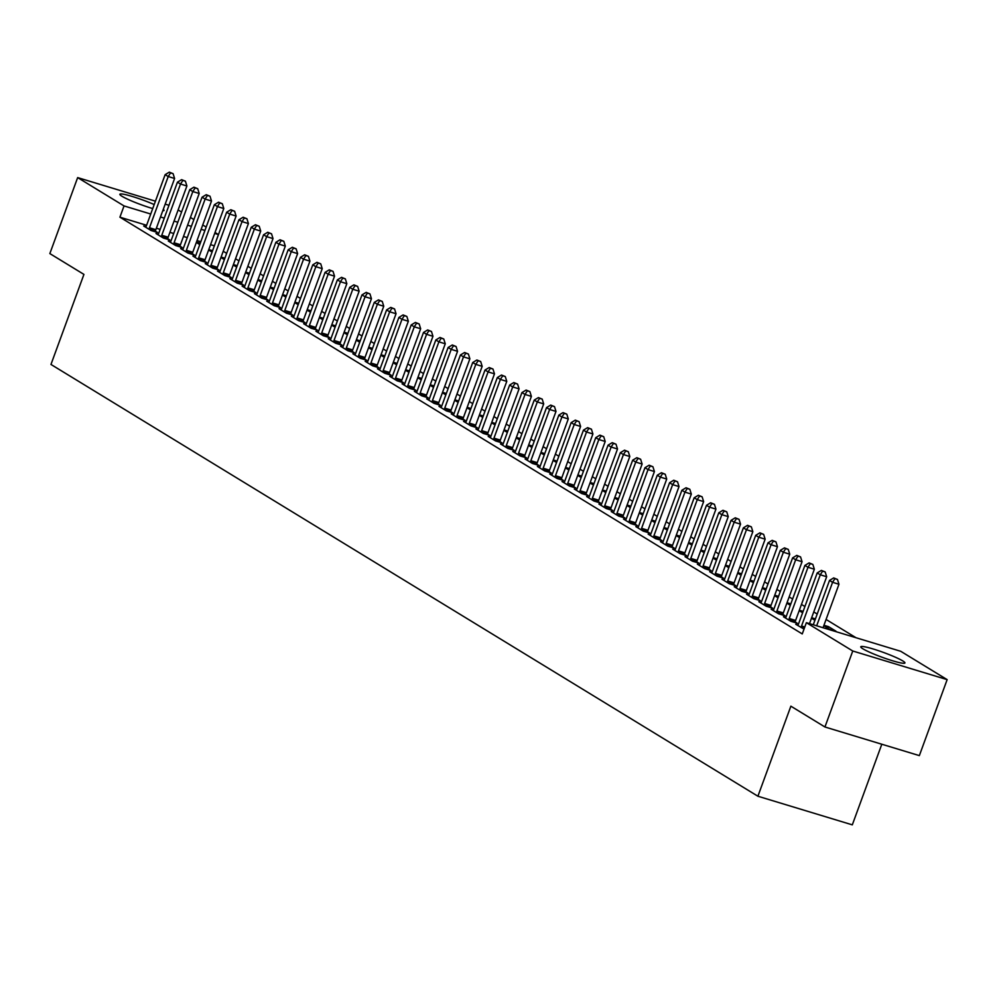 <?xml version="1.0" encoding="UTF-8"?>
<svg xmlns="http://www.w3.org/2000/svg" width="997" height="997" viewBox="0 0 997 997"><rect width="100%" height="100%" fill="white"/><g stroke="black" fill="none" stroke-linecap="round" stroke-linejoin="round"><path stroke-width="1.5" d="M862.953 648.835A23.504 2.493 -159.9 0 1 860.772 646.791A23.504 2.493 -159.9 0 1 878.345 650.642A23.504 2.493 -159.9 0 1 902.746 660.911A23.504 2.493 -159.9 0 1 904.927 662.955A23.504 2.493 -159.9 0 1 887.355 659.104A23.504 2.493 -159.9 0 1 862.953 648.835M152.728 208.572A23.504 2.493 -159.9 0 1 122.058 196.322A23.504 2.493 -159.9 0 1 119.877 194.278A23.504 2.493 -159.9 0 1 131.903 196.359A23.504 2.493 -159.9 0 1 154.199 204.559M163.284 209.37A23.504 2.493 -159.9 0 1 164.031 210.429A23.504 2.493 -159.9 0 1 162.773 210.766M855.987 637.719L826.077 619.461M817.216 614.04L813.776 611.946M804.903 606.525L801.476 604.431M792.603 599.01L789.163 596.916M780.302 591.495L776.862 589.401M768.002 583.98L764.562 581.887M755.689 576.465L752.261 574.372M743.388 568.951L739.961 566.857M731.088 561.436L727.648 559.342M718.787 553.921L715.348 551.827M706.487 546.406L703.047 544.312M694.174 538.891L690.747 536.797M681.873 531.389L678.434 529.282M669.573 523.874L666.133 521.767M657.272 516.359L653.833 514.253M644.972 508.844L641.532 506.738M632.659 501.329L629.232 499.223M620.358 493.814L616.919 491.708M608.058 486.299L604.618 484.193M595.757 478.784L592.318 476.678M583.444 471.269L580.017 469.163M571.144 463.755L567.717 461.648M558.843 456.24L555.404 454.134M546.543 448.725L543.103 446.631M534.242 441.21L530.803 439.116M521.93 433.695L518.502 431.601M509.629 426.18L506.202 424.086M497.329 418.665L493.889 416.572M485.028 411.15L481.588 409.057M472.728 403.635L469.288 401.542M460.415 396.121L456.987 394.027M448.114 388.606L444.674 386.512M435.814 381.091L432.374 378.997M423.513 373.576L420.073 371.482M411.213 366.061L407.773 363.967M398.9 358.546L395.473 356.452M386.599 351.031L383.16 348.938M374.299 343.516L370.859 341.423M361.998 336.001L358.559 333.908M349.685 328.499L346.258 326.393M337.385 320.984L333.958 318.878M325.084 313.469L321.645 311.363M312.784 305.954L309.344 303.848M300.483 298.439L297.044 296.333M288.17 290.925L284.743 288.818M275.87 283.41L272.443 281.304M263.569 275.895L260.13 273.789M251.269 268.38L247.829 266.274M238.968 260.865L235.529 258.759M226.655 253.35L223.228 251.256M214.355 245.835L218.43 234.557L214.691 233.423M900.765 651.303L947.15 679.63L852.759 651.004L806.374 622.676L900.765 651.303M852.759 651.004L824.943 726.987L919.346 755.614L947.15 679.63M881.809 744.236L852.31 824.855L757.907 796.229L50.972 364.453L83.935 274.399L49.85 253.587L77.654 177.603L155.432 201.182M178.127 209.931L181.566 212.037M190.439 217.446L193.867 219.552M202.74 224.961L206.167 227.067M215.04 232.475L218.43 234.557M798.074 624.982L795.768 624.284L804.031 629.07M827.984 628.272L828.569 626.664L823.946 625.269M828.569 626.664L835.947 631.176L829.579 629.244L823.784 625.705M773.473 609.952L771.167 609.254L778.545 613.766L784.926 615.697L782.932 614.488M803.133 611.385L799.345 610.239M799.183 610.675L802.622 612.781M748.859 594.935L746.566 594.237L753.944 598.736L760.325 600.68L758.331 599.459M778.52 596.356L774.744 595.209M774.582 595.658L778.009 597.751M724.258 579.905L721.953 579.207L729.33 583.706L735.711 585.65L733.717 584.429M753.919 581.326L750.13 580.179M749.968 580.628L753.408 582.722M699.645 564.875L697.352 564.177L704.729 568.676L711.11 570.62L709.116 569.399M729.306 566.296L725.529 565.149M725.367 565.598L728.795 567.692M675.044 549.846L672.738 549.148L680.128 553.659L686.497 555.591L684.515 554.369M704.705 551.266L700.916 550.12M700.754 550.568L704.194 552.662M650.443 534.816L648.137 534.118L655.515 538.629L661.896 540.561L659.902 539.34M680.104 536.236L676.315 535.09M676.153 535.539L679.593 537.632M625.829 519.786L623.524 519.088L630.914 523.599L637.295 525.531L635.301 524.31M655.49 521.207L651.702 520.06M651.539 520.509L654.979 522.602M601.228 504.756L598.923 504.058L606.301 508.57L612.681 510.501L610.687 509.28M630.889 506.189L627.101 505.03M626.939 505.479L630.378 507.573M576.615 489.726L574.322 489.029L581.7 493.54L588.08 495.472L586.086 494.25M606.276 491.16L602.5 490.013M602.338 490.449L605.765 492.543M552.014 474.697L549.708 473.999L557.086 478.51L563.467 480.442L561.473 479.233M581.675 476.13L577.886 474.983M577.724 475.419L581.164 477.513M527.401 459.667L525.107 458.969L532.485 463.48L538.866 465.412L536.872 464.203M557.061 461.1L553.285 459.953M553.123 460.39L556.55 462.496M502.8 444.637L500.494 443.939L507.884 448.451L514.253 450.382L512.271 449.173M532.46 446.07L528.672 444.924M528.51 445.36L531.949 447.466M478.199 429.607L475.893 428.909L483.271 433.421L489.652 435.353L487.658 434.144M507.859 431.04L504.071 429.894M503.909 430.33L507.348 432.436M453.585 414.578L451.28 413.88L458.67 418.391L465.051 420.323L463.057 419.114M483.246 416.011L479.457 414.864M479.308 415.3L482.735 417.407M428.984 399.56L426.679 398.862L434.056 403.361L440.437 405.293L438.443 404.084M458.645 400.981L454.856 399.834M454.694 400.271L458.134 402.377M404.371 384.53L402.078 383.833L409.455 388.332L415.836 390.276L413.842 389.054M434.031 385.951L430.255 384.805M430.093 385.253L433.521 387.347M379.77 369.501L377.464 368.803L384.842 373.302L391.223 375.246L389.229 374.025M409.431 370.921L405.642 369.775M405.48 370.223L408.92 372.317M355.156 354.471L352.863 353.773L360.241 358.284L366.622 360.216L364.628 358.995M384.817 355.892L381.041 354.745M380.879 355.194L384.319 357.287M330.555 339.441L328.25 338.743L335.64 343.255L342.008 345.186L340.027 343.965M360.216 340.862L356.428 339.715M356.265 340.164L359.705 342.258M305.954 324.411L303.649 323.713L311.027 328.225L317.407 330.157L315.413 328.935M335.615 325.832L331.827 324.686M331.665 325.134L335.104 327.228M281.341 309.382L279.035 308.684L286.426 313.195L292.806 315.127L290.812 313.905M311.002 310.815L307.226 309.656M307.064 310.104L310.491 312.198M256.74 294.352L254.434 293.654L261.812 298.165L268.193 300.097L266.199 298.876M286.401 295.785L282.612 294.638M282.45 295.075L285.89 297.168M232.127 279.322L229.833 278.624L237.211 283.136L243.592 285.067L241.598 283.846M261.787 280.755L258.011 279.609M257.849 280.045L261.276 282.139M207.526 264.292L205.22 263.594L212.61 268.106L218.979 270.037L216.997 268.829M237.186 265.725L233.398 264.579M233.236 265.015L236.675 267.121M182.925 249.262L180.619 248.565L187.997 253.076L194.378 255.008L192.384 253.799M212.573 250.696L208.797 249.549M208.635 249.985L212.074 252.091M158.311 234.233L156.006 233.535L163.396 238.046L169.764 239.978L167.783 238.769M214.318 245.81L210.579 244.676M200.808 241.71L197.032 240.564M187.262 237.61L183.473 236.463M173.715 233.497L169.926 232.351M160.168 229.385L156.379 228.238M146.609 225.285L119.914 217.184L802.249 633.93L806.374 622.676M146.011 226.718L143.705 226.02L151.083 230.531L157.464 232.463L155.47 231.254M200.272 243.181L196.496 242.034M196.334 242.47L199.761 244.577M170.612 241.748L168.319 241.05L175.696 245.561L182.077 247.493L180.083 246.284M224.886 258.211L221.097 257.064M220.935 257.5L224.375 259.606M195.225 256.777L192.92 256.079L200.297 260.591L206.678 262.523L204.684 261.314M249.487 273.24L245.698 272.094M245.536 272.53L248.976 274.636M219.826 271.807L217.52 271.109L224.911 275.621L231.292 277.552L229.298 276.343M274.1 288.27L270.312 287.124M270.15 287.56L273.589 289.653M244.439 286.837L242.134 286.139L249.512 290.65L255.893 292.582L253.899 291.361M298.701 303.3L294.913 302.141M294.751 302.59L298.19 304.683M269.04 301.867L266.735 301.169L274.125 305.68L280.493 307.612L278.512 306.391M323.302 318.317L319.526 317.171M319.364 317.619L322.791 319.713M293.641 316.896L291.348 316.199L298.726 320.71L305.107 322.642L303.113 321.42M347.916 333.347L344.127 332.2M343.965 332.649L347.405 334.743M318.255 331.926L315.949 331.228L323.327 335.74L329.708 337.671L327.714 336.45M372.517 348.377L368.74 347.23M368.578 347.679L372.006 349.773M342.856 346.956L340.563 346.258L347.941 350.77L354.321 352.701L352.327 351.48M397.13 363.407L393.341 362.26M393.179 362.709L396.619 364.802M367.469 361.986L365.164 361.288L372.542 365.787L378.922 367.731L376.928 366.51M421.731 378.436L417.942 377.29M417.78 377.738L421.22 379.832M392.07 377.016L389.765 376.318L397.155 380.817L403.523 382.761L401.542 381.539M446.332 393.466L442.556 392.32M442.394 392.768L445.833 394.862M416.684 392.045L414.378 391.347L421.756 395.846L428.137 397.791L426.143 396.569M470.945 408.496L467.157 407.349M466.995 407.785L470.434 409.892M441.285 407.075L438.979 406.365L446.369 410.876L452.738 412.808L450.756 411.599M495.546 423.526L491.77 422.379M491.608 422.815L495.035 424.921M465.886 422.092L463.593 421.395L470.97 425.906L477.351 427.838L475.357 426.629M520.16 438.555L516.371 437.409M516.209 437.845L519.649 439.951M490.499 437.122L488.194 436.424L495.571 440.936L501.952 442.867L499.958 441.659M544.761 453.585L540.985 452.439M540.823 452.875L544.25 454.981M515.1 452.152L512.794 451.454L520.185 455.965L526.566 457.897L524.572 456.688M569.374 468.615L565.586 467.468M565.424 467.905L568.863 470.011M539.713 467.182L537.408 466.484L544.786 470.995L551.167 472.927L549.173 471.718M593.975 483.645L590.187 482.498M590.025 482.934L593.464 485.028M564.314 482.212L562.009 481.514L569.399 486.025L575.768 487.957L573.786 486.735M618.576 498.674L614.8 497.528M614.638 497.964L618.078 500.058M588.928 497.241L586.622 496.543L594 501.055L600.381 502.987L598.387 501.765M643.19 513.692L639.401 512.545M639.239 512.994L642.679 515.088M613.529 512.271L611.223 511.573L618.614 516.085L624.982 518.016L622.988 516.795M667.791 528.722L664.014 527.575M663.852 528.024L667.28 530.117M638.13 527.301L635.837 526.603L643.215 531.114L649.595 533.046L647.601 531.825M692.404 543.751L688.615 542.605M688.453 543.053L691.893 545.147M662.743 542.331L660.438 541.633L667.816 546.144L674.196 548.076L672.202 546.855M717.005 558.781L713.229 557.635M713.067 558.083L716.494 560.177M687.344 557.36L685.039 556.662L692.429 561.174L698.81 563.106L696.816 561.884M741.618 573.811L737.83 572.664M737.668 573.113L741.107 575.207M711.958 572.39L709.652 571.692L717.03 576.191L723.411 578.135L721.417 576.914M766.219 588.841L762.431 587.694M762.269 588.143L765.708 590.236M736.559 587.42L734.253 586.722L741.643 591.221L748.012 593.165L746.03 591.944M790.82 603.87L787.044 602.724M786.882 603.16L790.309 605.266M761.16 602.45L758.867 601.752L766.244 606.251L772.625 608.182L770.631 606.974M815.434 618.9L811.645 617.754M811.483 618.19L814.923 620.296M785.773 617.467L783.468 616.769L790.845 621.281L797.226 623.212L795.232 622.003M165.203 204.148L168.979 205.295M119.914 217.184L124.039 205.93L77.654 177.603M824.943 726.987L790.87 706.175L757.907 796.229M204.933 230.457L201.145 229.31M191.387 226.344L187.598 225.197M177.827 222.244L174.051 221.097M164.281 218.131L160.505 216.985M150.734 214.019L124.039 205.93M149.475 227.752L155.844 229.684L174.587 178.475L168.219 176.531L149.475 227.752A3.016 1.408 -73.1 0 0 149.176 228.861L149.101 229.322M170.549 172.892L173.092 173.665L169.316 172.145L170.549 172.892L168.219 176.531L165.141 174.662L146.397 225.87A3.016 1.408 -73.1 0 1 145.923 226.867L145.699 227.241M155.844 229.684A3.016 1.408 -73.1 0 0 155.557 230.793L155.37 231.827M174.587 178.475L173.092 173.665M169.316 172.145L165.141 174.662M161.776 235.267L168.157 237.199L186.9 185.978L180.519 184.046L161.776 235.267A3.016 1.408 -73.1 0 0 161.477 236.376L161.402 236.837M182.85 180.407L185.405 181.18L181.616 179.659L182.85 180.407L180.519 184.046L177.441 182.177L158.697 233.385A3.016 1.408 -73.1 0 1 158.224 234.382L158 234.756M168.157 237.199A3.016 1.408 -73.1 0 0 167.857 238.308L167.683 239.342M186.9 185.978L185.405 181.18M181.616 179.659L177.441 182.177M174.076 242.782L180.457 244.714L199.201 193.493L192.82 191.561L174.076 242.782A3.016 1.408 -73.1 0 0 173.777 243.891L173.702 244.34M195.15 187.922L197.705 188.695L193.917 187.174L195.15 187.922L192.82 191.561L189.742 189.692L170.998 240.9A3.016 1.408 -73.1 0 1 170.524 241.897L170.3 242.271M180.457 244.714A3.016 1.408 -73.1 0 0 180.158 245.823L179.983 246.857M199.201 193.493L197.705 188.695M193.917 187.174L189.742 189.692M186.377 250.297L192.757 252.229L211.501 201.008L205.12 199.076L186.377 250.297A3.016 1.408 -73.1 0 0 186.09 251.406L186.003 251.855M207.451 195.437L210.006 196.21L206.229 194.689L207.451 195.437L205.12 199.076L202.055 197.194L183.311 248.415A3.016 1.408 -73.1 0 1 182.837 249.412L182.613 249.786M192.757 252.229A3.016 1.408 -73.1 0 0 192.458 253.338L192.284 254.372M211.501 201.008L210.006 196.21M206.229 194.689L202.055 197.194M198.69 257.812L205.058 259.743L223.802 208.523L217.433 206.591L198.69 257.812A3.016 1.408 -73.1 0 0 198.391 258.921L198.316 259.37M219.751 202.952L222.306 203.724L218.53 202.204L219.751 202.952L217.433 206.591L214.355 204.709L195.611 255.93A3.016 1.408 -73.1 0 1 195.138 256.927L194.914 257.301M205.058 259.743A3.016 1.408 -73.1 0 0 204.771 260.853L204.584 261.887M223.802 208.523L222.306 203.724M218.53 202.204L214.355 204.709M210.99 265.327L217.371 267.258L236.115 216.037L229.734 214.106L210.99 265.327A3.016 1.408 -73.1 0 0 210.691 266.436L210.616 266.884M232.064 210.467L234.607 211.239L230.83 209.719L232.064 210.467L229.734 214.106L226.655 212.224L207.912 263.445A3.016 1.408 -73.1 0 1 207.438 264.442L207.214 264.816M217.371 267.258A3.016 1.408 -73.1 0 0 217.072 268.367L216.885 269.402M236.115 216.037L234.607 211.239M230.83 209.719L226.655 212.224M223.291 272.842L229.671 274.773L248.415 223.552L242.034 221.621L223.291 272.842A3.016 1.408 -73.1 0 0 222.992 273.951L222.917 274.399M244.365 217.982L246.92 218.754L243.131 217.234L244.365 217.982L242.034 221.621L238.956 219.739L220.212 270.96A3.016 1.408 -73.1 0 1 219.739 271.957L219.514 272.331M229.671 274.773A3.016 1.408 -73.1 0 0 229.372 275.882L229.198 276.917M248.415 223.552L246.92 218.754M243.131 217.234L238.956 219.739M235.591 280.356L241.972 282.288L260.716 231.067L254.335 229.136L235.591 280.356A3.016 1.408 -73.1 0 0 235.292 281.466L235.217 281.914M256.665 225.496L259.22 226.269L255.431 224.749L256.665 225.496L254.335 229.136L251.256 227.254L232.513 278.475A3.016 1.408 -73.1 0 1 232.039 279.472L231.815 279.845M241.972 282.288A3.016 1.408 -73.1 0 0 241.673 283.397L241.498 284.432M260.716 231.067L259.22 226.269M255.431 224.749L251.256 227.254M247.892 287.871L254.272 289.803L273.016 238.582L266.635 236.65L247.892 287.871A3.016 1.408 -73.1 0 0 247.605 288.98L247.518 289.429M268.966 233.011L271.52 233.784L267.744 232.264L268.966 233.011L266.635 236.65L263.569 234.769L244.826 285.989A3.016 1.408 -73.1 0 1 244.352 286.986L244.128 287.36M254.272 289.803A3.016 1.408 -73.1 0 0 253.973 290.912L253.799 291.947M273.016 238.582L271.52 233.784M267.744 232.264L263.569 234.769M260.205 295.386L266.573 297.318L285.316 246.097L278.948 244.165L260.205 295.386A3.016 1.408 -73.1 0 0 259.905 296.495L259.831 296.944M281.279 240.526L283.821 241.299L280.045 239.766L281.279 240.526L278.948 244.165L275.87 242.283L257.126 293.504A3.016 1.408 -73.1 0 1 256.653 294.501L256.428 294.875M266.573 297.318A3.016 1.408 -73.1 0 0 266.286 298.427L266.099 299.461M285.316 246.097L283.821 241.299M280.045 239.766L275.87 242.283M272.505 302.901L278.886 304.833L297.629 253.612L291.249 251.68L272.505 302.901A3.016 1.408 -73.1 0 0 272.206 303.998L272.131 304.459M293.579 248.041L296.121 248.814L292.345 247.281L293.579 248.041L291.249 251.68L288.17 249.798L269.427 301.019A3.016 1.408 -73.1 0 1 268.953 302.016L268.729 302.39M278.886 304.833A3.016 1.408 -73.1 0 0 278.587 305.942L278.412 306.976M297.629 253.612L296.121 248.814M292.345 247.281L288.17 249.798M284.806 310.416L291.186 312.348L309.93 261.127L303.549 259.195L284.806 310.416A3.016 1.408 -73.1 0 0 284.506 311.513L284.432 311.974M305.88 255.556L308.434 256.329L304.646 254.796L305.88 255.556L303.549 259.195L300.471 257.313L281.727 308.534A3.016 1.408 -73.1 0 1 281.254 309.531L281.029 309.905M291.186 312.348A3.016 1.408 -73.1 0 0 290.887 313.457L290.713 314.491M309.93 261.127L308.434 256.329M304.646 254.796L300.471 257.313M297.106 317.931L303.487 319.863L322.23 268.642L315.85 266.71L297.106 317.931A3.016 1.408 -73.1 0 0 296.807 319.028L296.732 319.489M318.18 263.071L320.735 263.844L316.946 262.311L318.18 263.071L315.85 266.71L312.771 264.828L294.028 316.049A3.016 1.408 -73.1 0 1 293.554 317.046L293.33 317.42M303.487 319.863A3.016 1.408 -73.1 0 0 303.188 320.972L303.013 322.006M322.23 268.642L320.735 263.844M316.946 262.311L312.771 264.828M309.406 325.446L315.787 327.377L334.531 276.157L328.15 274.225L309.406 325.446A3.016 1.408 -73.1 0 0 309.12 326.542L309.033 327.004M330.481 270.586L333.035 271.358L329.259 269.826L330.481 270.586L328.15 274.225L325.084 272.343L306.341 323.564A3.016 1.408 -73.1 0 1 305.867 324.561L305.643 324.922M315.787 327.377A3.016 1.408 -73.1 0 0 315.488 328.487L315.314 329.521M334.531 276.157L333.035 271.358M329.259 269.826L325.084 272.343M321.719 332.961L328.088 334.892L346.831 283.671L340.463 281.74L321.719 332.961A3.016 1.408 -73.1 0 0 321.42 334.057L321.346 334.518M342.794 278.101L345.336 278.873L341.56 277.34L342.794 278.101L340.463 281.74L337.385 279.858L318.641 331.079A3.016 1.408 -73.1 0 1 318.168 332.076L317.943 332.437M328.088 334.892A3.016 1.408 -73.1 0 0 327.801 336.001L327.614 337.036M346.831 283.671L345.336 278.873M341.56 277.34L337.385 279.858M334.02 340.476L340.401 342.407L359.144 291.186L352.764 289.255L334.02 340.476A3.016 1.408 -73.1 0 0 333.721 341.572L333.646 342.033M355.094 285.616L357.636 286.388L353.86 284.855L355.094 285.616L352.764 289.255L349.685 287.373L330.942 338.594A3.016 1.408 -73.1 0 1 330.468 339.591L330.244 339.952M340.401 342.407A3.016 1.408 -73.1 0 0 340.102 343.516L339.927 344.551M359.144 291.186L357.636 286.388M353.86 284.855L349.685 287.373M346.32 347.99L352.701 349.922L371.445 298.701L365.064 296.77L346.32 347.99A3.016 1.408 -73.1 0 0 346.021 349.087L345.947 349.548M367.395 293.13L369.949 293.903L366.161 292.37L367.395 293.13L365.064 296.77L361.986 294.888L343.242 346.109A3.016 1.408 -73.1 0 1 342.769 347.106L342.544 347.467M352.701 349.922A3.016 1.408 -73.1 0 0 352.402 351.019L352.228 352.066M371.445 298.701L369.949 293.903M366.161 292.37L361.986 294.888M358.621 355.505L365.002 357.437L383.745 306.216L377.365 304.284L358.621 355.505A3.016 1.408 -73.1 0 0 358.334 356.602L358.247 357.063M379.695 300.633L382.25 301.418L378.461 299.885L379.695 300.633L377.365 304.284L374.286 302.403L355.543 353.623A3.016 1.408 -73.1 0 1 355.069 354.62L354.857 354.982M365.002 357.437A3.016 1.408 -73.1 0 0 364.703 358.534L364.528 359.581M383.745 306.216L382.25 301.418M378.461 299.885L374.286 302.403M370.921 363.02L377.302 364.952L396.046 313.731L389.665 311.799L370.921 363.02A3.016 1.408 -73.1 0 0 370.635 364.117L370.548 364.578M391.995 308.148L394.55 308.933L390.774 307.4L391.995 308.148L389.665 311.799L386.599 309.917L367.856 361.138A3.016 1.408 -73.1 0 1 367.382 362.135L367.158 362.497M377.302 364.952A3.016 1.408 -73.1 0 0 377.016 366.049L376.829 367.095M396.046 313.731L394.55 308.933M390.774 307.4L386.599 309.917M383.234 370.535L389.603 372.467L408.346 321.246L401.978 319.314L383.234 370.535A3.016 1.408 -73.1 0 0 382.935 371.632L382.86 372.093M404.308 315.663L406.851 316.435L403.075 314.915L404.308 315.663L401.978 319.314L398.9 317.432L380.156 368.653A3.016 1.408 -73.1 0 1 379.683 369.65L379.458 370.012M389.603 372.467A3.016 1.408 -73.1 0 0 389.316 373.563L389.129 374.61M408.346 321.246L406.851 316.435M403.075 314.915L398.9 317.432M395.535 378.037L401.916 379.982L420.659 328.761L414.278 326.829L395.535 378.037A3.016 1.408 -73.1 0 0 395.236 379.147L395.161 379.608M416.609 323.178L419.164 323.95L415.375 322.43L416.609 323.178L414.278 326.829L411.2 324.947L392.457 376.168A3.016 1.408 -73.1 0 1 391.983 377.165L391.759 377.527M401.916 379.982A3.016 1.408 -73.1 0 0 401.617 381.078L401.442 382.125M420.659 328.761L419.164 323.95M415.375 322.43L411.2 324.947M407.835 385.552L414.216 387.497L432.96 336.276L426.579 334.344L407.835 385.552A3.016 1.408 -73.1 0 0 407.536 386.662L407.461 387.123M428.909 330.692L431.464 331.465L427.676 329.945L428.909 330.692L426.579 334.344L423.501 332.462L404.757 383.683A3.016 1.408 -73.1 0 1 404.284 384.68L404.059 385.041M414.216 387.497A3.016 1.408 -73.1 0 0 413.917 388.593L413.743 389.64M432.96 336.276L431.464 331.465M427.676 329.945L423.501 332.462M420.136 393.067L426.517 395.011L445.26 343.791L438.879 341.859L420.136 393.067A3.016 1.408 -73.1 0 0 419.849 394.176L419.762 394.638M441.21 338.207L443.765 338.98L439.989 337.46L441.21 338.207L438.879 341.859L435.814 339.977L417.07 391.198A3.016 1.408 -73.1 0 1 416.596 392.195L416.372 392.556M426.517 395.011A3.016 1.408 -73.1 0 0 426.218 396.108L426.043 397.155M445.26 343.791L443.765 338.98M439.989 337.46L435.814 339.977M432.449 400.582L438.817 402.526L457.561 351.305L451.192 349.361L432.449 400.582A3.016 1.408 -73.1 0 0 432.15 401.691L432.075 402.152M453.51 345.722L456.065 346.495L452.289 344.974L453.51 345.722L451.192 349.361L448.114 347.492L429.371 398.713A3.016 1.408 -73.1 0 1 428.897 399.71L428.673 400.071M438.817 402.526A3.016 1.408 -73.1 0 0 438.53 403.623L438.344 404.67M457.561 351.305L456.065 346.495M452.289 344.974L448.114 347.492M444.749 408.097L451.13 410.041L469.874 358.82L463.493 356.876L444.749 408.097A3.016 1.408 -73.1 0 0 444.45 409.206L444.375 409.667M465.823 353.237L468.366 354.01L464.59 352.489L465.823 353.237L463.493 356.876L460.415 355.007L441.671 406.228A3.016 1.408 -73.1 0 1 441.197 407.225L440.973 407.586M451.13 410.041A3.016 1.408 -73.1 0 0 450.831 411.138L450.656 412.185M469.874 358.82L468.366 354.01M464.59 352.489L460.415 355.007M457.05 415.612L463.431 417.544L482.174 366.335L475.793 364.391L457.05 415.612A3.016 1.408 -73.1 0 0 456.751 416.721L456.676 417.182M478.124 360.752L480.679 361.525L476.89 360.004L478.124 360.752L475.793 364.391L472.715 362.522L453.971 413.743A3.016 1.408 -73.1 0 1 453.498 414.727L453.274 415.101M463.431 417.544A3.016 1.408 -73.1 0 0 463.131 418.653L462.957 419.7M482.174 366.335L480.679 361.525M476.89 360.004L472.715 362.522M469.35 423.127L475.731 425.058L494.475 373.85L488.094 371.906L469.35 423.127A3.016 1.408 -73.1 0 0 469.051 424.236L468.976 424.697M490.424 368.267L492.979 369.04L489.191 367.519L490.424 368.267L488.094 371.906L485.016 370.037L466.272 421.245A3.016 1.408 -73.1 0 1 465.798 422.242L465.574 422.616M475.731 425.058A3.016 1.408 -73.1 0 0 475.432 426.168L475.257 427.202M494.475 373.85L492.979 369.04M489.191 367.519L485.016 370.037M481.651 430.642L488.032 432.573L506.775 381.365L500.394 379.421L481.651 430.642A3.016 1.408 -73.1 0 0 481.364 431.751L481.277 432.212M502.725 375.782L505.28 376.554L501.503 375.034L502.725 375.782L500.394 379.421L497.329 377.551L478.585 428.76A3.016 1.408 -73.1 0 1 478.111 429.757L477.887 430.131M488.032 432.573A3.016 1.408 -73.1 0 0 487.732 433.683L487.558 434.717M506.775 381.365L505.28 376.554M501.503 375.034L497.329 377.551M493.964 438.157L500.332 440.088L519.076 388.867L512.707 386.936L493.964 438.157A3.016 1.408 -73.1 0 0 493.665 439.266L493.59 439.727M515.038 383.297L517.58 384.069L513.804 382.549L515.038 383.297L512.707 386.936L509.629 385.066L490.885 436.275A3.016 1.408 -73.1 0 1 490.412 437.272L490.188 437.646M500.332 440.088A3.016 1.408 -73.1 0 0 500.045 441.197L499.858 442.232M519.076 388.867L517.58 384.069M513.804 382.549L509.629 385.066M506.264 445.671L512.645 447.603L531.389 396.382L525.008 394.451L506.264 445.671A3.016 1.408 -73.1 0 0 505.965 446.781L505.89 447.229M527.338 390.812L529.881 391.584L526.104 390.064L527.338 390.812L525.008 394.451L521.93 392.581L503.186 443.79A3.016 1.408 -73.1 0 1 502.712 444.787L502.488 445.161M512.645 447.603A3.016 1.408 -73.1 0 0 512.346 448.712L512.171 449.747M531.389 396.382L529.881 391.584M526.104 390.064L521.93 392.581M518.565 453.186L524.945 455.118L543.689 403.897L537.308 401.965L518.565 453.186A3.016 1.408 -73.1 0 0 518.266 454.296L518.191 454.744M539.639 398.326L542.194 399.099L538.405 397.579L539.639 398.326L537.308 401.965L534.23 400.084L515.486 451.305A3.016 1.408 -73.1 0 1 515.013 452.302L514.788 452.675M524.945 455.118A3.016 1.408 -73.1 0 0 524.646 456.227L524.472 457.262M543.689 403.897L542.194 399.099M538.405 397.579L534.23 400.084M530.865 460.701L537.246 462.633L555.99 411.412L549.609 409.48L530.865 460.701A3.016 1.408 -73.1 0 0 530.578 461.81L530.491 462.259M551.939 405.841L554.494 406.614L550.705 405.094L551.939 405.841L549.609 409.48L546.53 407.599L527.787 458.819A3.016 1.408 -73.1 0 1 527.313 459.816L527.089 460.19M537.246 462.633A3.016 1.408 -73.1 0 0 536.947 463.742L536.772 464.776M555.99 411.412L554.494 406.614M550.705 405.094L546.53 407.599M543.166 468.216L549.546 470.148L568.29 418.927L561.909 416.995L543.166 468.216A3.016 1.408 -73.1 0 0 542.879 469.325L542.792 469.774M564.24 413.356L566.795 414.129L563.018 412.608L564.24 413.356L561.909 416.995L558.843 415.113L540.1 466.334A3.016 1.408 -73.1 0 1 539.626 467.331L539.402 467.705M549.546 470.148A3.016 1.408 -73.1 0 0 549.26 471.257L549.073 472.291M568.29 418.927L566.795 414.129M563.018 412.608L558.843 415.113M555.479 475.731L561.847 477.663L580.59 426.442L574.222 424.51L555.479 475.731A3.016 1.408 -73.1 0 0 555.179 476.84L555.105 477.289M576.553 420.871L579.095 421.644L575.319 420.123L576.553 420.871L574.222 424.51L571.144 422.628L552.4 473.849A3.016 1.408 -73.1 0 1 551.927 474.846L551.702 475.22M561.847 477.663A3.016 1.408 -73.1 0 0 561.56 478.772L561.373 479.806M580.59 426.442L579.095 421.644M575.319 420.123L571.144 422.628M567.779 483.246L574.16 485.178L592.903 433.957L586.523 432.025L567.779 483.246A3.016 1.408 -73.1 0 0 567.48 484.355L567.405 484.804M588.853 428.386L591.408 429.159L587.619 427.638L588.853 428.386L586.523 432.025L583.444 430.143L564.701 481.364A3.016 1.408 -73.1 0 1 564.227 482.361L564.003 482.735M574.16 485.178A3.016 1.408 -73.1 0 0 573.861 486.287L573.686 487.321M592.903 433.957L591.408 429.159M587.619 427.638L583.444 430.143M580.08 490.761L586.46 492.692L605.204 441.472L598.823 439.54L580.08 490.761A3.016 1.408 -73.1 0 0 579.78 491.87L579.706 492.319M601.154 435.901L603.708 436.674L599.92 435.141L601.154 435.901L598.823 439.54L595.745 437.658L577.001 488.879A3.016 1.408 -73.1 0 1 576.528 489.876L576.303 490.25M586.46 492.692A3.016 1.408 -73.1 0 0 586.161 493.802L585.987 494.836M605.204 441.472L603.708 436.674M599.92 435.141L595.745 437.658M592.38 498.276L598.761 500.207L617.504 448.986L611.124 447.055L592.38 498.276A3.016 1.408 -73.1 0 0 592.093 499.385L592.006 499.833M613.454 443.416L616.009 444.188L612.22 442.656L613.454 443.416L611.124 447.055L608.045 445.173L589.302 496.394A3.016 1.408 -73.1 0 1 588.841 497.391L588.616 497.765M598.761 500.207A3.016 1.408 -73.1 0 0 598.462 501.317L598.287 502.351M617.504 448.986L616.009 444.188M612.22 442.656L608.045 445.173M604.693 505.791L611.061 507.722L629.805 456.501L623.437 454.57L604.693 505.791A3.016 1.408 -73.1 0 0 604.394 506.887L604.307 507.348M625.755 450.931L628.309 451.703L624.533 450.17L625.755 450.931L623.437 454.57L620.358 452.688L601.615 503.909A3.016 1.408 -73.1 0 1 601.141 504.906L600.917 505.28M611.061 507.722A3.016 1.408 -73.1 0 0 610.775 508.831L610.588 509.866M629.805 456.501L628.309 451.703M624.533 450.17L620.358 452.688M616.993 513.305L623.374 515.237L642.118 464.016L635.737 462.085L616.993 513.305A3.016 1.408 -73.1 0 0 616.694 514.402L616.62 514.863M638.068 458.446L640.61 459.218L636.834 457.685L638.068 458.446L635.737 462.085L632.659 460.203L613.915 511.424A3.016 1.408 -73.1 0 1 613.442 512.421L613.217 512.794M623.374 515.237A3.016 1.408 -73.1 0 0 623.075 516.346L622.888 517.381M642.118 464.016L640.61 459.218M636.834 457.685L632.659 460.203M629.294 520.82L635.675 522.752L654.418 471.531L648.038 469.599L629.294 520.82A3.016 1.408 -73.1 0 0 628.995 521.917L628.92 522.378M650.368 465.96L652.923 466.733L649.134 465.2L650.368 465.96L648.038 469.599L644.959 467.718L626.216 518.938A3.016 1.408 -73.1 0 1 625.742 519.936L625.518 520.309M635.675 522.752A3.016 1.408 -73.1 0 0 635.376 523.861L635.201 524.896M654.418 471.531L652.923 466.733M649.134 465.2L644.959 467.718M641.594 528.335L647.975 530.267L666.719 479.046L660.338 477.114L641.594 528.335A3.016 1.408 -73.1 0 0 641.295 529.432L641.221 529.893M662.669 473.475L665.223 474.248L661.435 472.715L662.669 473.475L660.338 477.114L657.26 475.233L638.516 526.453A3.016 1.408 -73.1 0 1 638.043 527.45L637.818 527.812M647.975 530.267A3.016 1.408 -73.1 0 0 647.676 531.376L647.502 532.41M666.719 479.046L665.223 474.248M661.435 472.715L657.26 475.233M653.895 535.85L660.276 537.782L679.019 486.561L672.639 484.629L653.895 535.85A3.016 1.408 -73.1 0 0 653.608 536.947L653.521 537.408M674.969 480.99L677.524 481.763L673.748 480.23L674.969 480.99L672.639 484.629L669.573 482.747L650.829 533.968A3.016 1.408 -73.1 0 1 650.356 534.965L650.131 535.327M660.276 537.782A3.016 1.408 -73.1 0 0 659.977 538.891L659.802 539.925M679.019 486.561L677.524 481.763M673.748 480.23L669.573 482.747M666.208 543.365L672.576 545.297L691.32 494.076L684.951 492.144L666.208 543.365A3.016 1.408 -73.1 0 0 665.909 544.462L665.834 544.923M687.269 488.505L689.824 489.278L686.048 487.745L687.269 488.505L684.951 492.144L681.873 490.262L663.13 541.483A3.016 1.408 -73.1 0 1 662.656 542.48L662.432 542.842M672.576 545.297A3.016 1.408 -73.1 0 0 672.29 546.393L672.103 547.44M691.32 494.076L689.824 489.278M686.048 487.745L681.873 490.262M678.508 550.88L684.889 552.812L703.633 501.591L697.252 499.659L678.508 550.88A3.016 1.408 -73.1 0 0 678.209 551.977L678.134 552.438M699.582 496.008L702.125 496.793L698.349 495.26L699.582 496.008L697.252 499.659L694.174 497.777L675.43 548.998A3.016 1.408 -73.1 0 1 674.957 549.995L674.732 550.356M684.889 552.812A3.016 1.408 -73.1 0 0 684.59 553.908L684.416 554.955M703.633 501.591L702.125 496.793M698.349 495.26L694.174 497.777M690.809 558.395L697.19 560.326L715.933 509.106L709.552 507.174L690.809 558.395A3.016 1.408 -73.1 0 0 690.51 559.491L690.435 559.953M711.883 503.522L714.438 504.308L710.649 502.775L711.883 503.522L709.552 507.174L706.474 505.292L687.731 556.513A3.016 1.408 -73.1 0 1 687.257 557.51L687.033 557.871M697.19 560.326A3.016 1.408 -73.1 0 0 696.891 561.423L696.716 562.47M715.933 509.106L714.438 504.308M710.649 502.775L706.474 505.292M703.109 565.91L709.49 567.841L728.234 516.62L721.853 514.689L703.109 565.91A3.016 1.408 -73.1 0 0 702.81 567.006L702.735 567.467M724.183 511.037L726.738 511.81L722.95 510.29L724.183 511.037L721.853 514.689L718.775 512.807L700.031 564.028A3.016 1.408 -73.1 0 1 699.558 565.025L699.333 565.386M709.49 567.841A3.016 1.408 -73.1 0 0 709.191 568.938L709.017 569.985M728.234 516.62L726.738 511.81M722.95 510.29L718.775 512.807M715.41 573.412L721.791 575.356L740.534 524.135L734.153 522.204L715.41 573.412A3.016 1.408 -73.1 0 0 715.123 574.521L715.036 574.982M736.484 518.552L739.039 519.325L735.263 517.804L736.484 518.552L734.153 522.204L731.088 520.322L712.344 571.543A3.016 1.408 -73.1 0 1 711.87 572.54L711.646 572.901M721.791 575.356A3.016 1.408 -73.1 0 0 721.492 576.453L721.317 577.5M740.534 524.135L739.039 519.325M735.263 517.804L731.088 520.322M727.723 580.927L734.091 582.871L752.835 531.65L746.466 529.719L727.723 580.927A3.016 1.408 -73.1 0 0 727.424 582.036L727.349 582.497M748.797 526.067L751.339 526.84L747.563 525.319L748.797 526.067L746.466 529.719L743.388 527.837L724.645 579.058A3.016 1.408 -73.1 0 1 724.171 580.055L723.947 580.416M734.091 582.871A3.016 1.408 -73.1 0 0 733.804 583.968L733.618 585.015M752.835 531.65L751.339 526.84M747.563 525.319L743.388 527.837M740.023 588.442L746.404 590.386L765.148 539.165L758.767 537.233L740.023 588.442A3.016 1.408 -73.1 0 0 739.724 589.551L739.649 590.012M761.097 533.582L763.64 534.355L759.864 532.834L761.097 533.582L758.767 537.233L755.689 535.352L736.945 586.572A3.016 1.408 -73.1 0 1 736.471 587.569L736.247 587.931M746.404 590.386A3.016 1.408 -73.1 0 0 746.105 591.483L745.93 592.53M765.148 539.165L763.64 534.355M759.864 532.834L755.689 535.352M752.324 595.957L758.705 597.901L777.448 546.68L771.067 544.736L752.324 595.957A3.016 1.408 -73.1 0 0 752.025 597.066L751.95 597.527M773.398 541.097L775.953 541.87L772.164 540.349L773.398 541.097L771.067 544.736L767.989 542.867L749.246 594.087A3.016 1.408 -73.1 0 1 748.772 595.084L748.548 595.446M758.705 597.901A3.016 1.408 -73.1 0 0 758.405 598.998L758.231 600.044M777.448 546.68L775.953 541.87M772.164 540.349L767.989 542.867M764.624 603.472L771.005 605.416L789.749 554.195L783.368 552.251L764.624 603.472A3.016 1.408 -73.1 0 0 764.338 604.581L764.25 605.042M785.698 548.612L788.253 549.384L784.465 547.864L785.698 548.612L783.368 552.251L780.29 550.381L761.546 601.602A3.016 1.408 -73.1 0 1 761.072 602.599L760.861 602.961M771.005 605.416A3.016 1.408 -73.1 0 0 770.706 606.512L770.531 607.559M789.749 554.195L788.253 549.384M784.465 547.864L780.29 550.381M776.925 610.987L783.306 612.931L802.049 561.71L795.668 559.766L776.925 610.987A3.016 1.408 -73.1 0 0 776.638 612.096L776.551 612.557M797.999 556.127L800.554 556.899L796.777 555.379L797.999 556.127L795.668 559.766L792.603 557.896L773.859 609.117A3.016 1.408 -73.1 0 1 773.385 610.114L773.161 610.476M783.306 612.931A3.016 1.408 -73.1 0 0 783.019 614.027L782.832 615.074M802.049 561.71L800.554 556.899M796.777 555.379L792.603 557.896M789.238 618.501L795.606 620.433L814.35 569.225L807.981 567.281L789.238 618.501A3.016 1.408 -73.1 0 0 788.939 619.611L788.864 620.072M810.312 563.641L812.854 564.414L809.078 562.894L810.312 563.641L807.981 567.281L804.903 565.411L786.159 616.632A3.016 1.408 -73.1 0 1 785.686 617.617L785.462 617.99M795.606 620.433A3.016 1.408 -73.1 0 0 795.319 621.542L795.132 622.589M814.35 569.225L812.854 564.414M809.078 562.894L804.903 565.411M809.502 623.624L826.663 576.74L820.282 574.795L801.538 626.016A3.016 1.408 -73.1 0 0 801.239 627.125L801.164 627.587M822.612 571.156L825.167 571.929L821.378 570.409L822.612 571.156L820.282 574.795L817.204 572.926L798.46 624.134A3.016 1.408 -73.1 0 1 797.986 625.131L797.762 625.505M826.663 576.74L825.167 571.929M821.378 570.409L817.204 572.926M823.048 627.736L838.963 584.254L832.582 582.31L816.668 625.804M834.913 578.671L837.468 579.444L833.679 577.924L834.913 578.671L832.582 582.31L829.504 580.441L813.278 624.77M838.963 584.254L837.468 579.444M833.679 577.924L829.504 580.441M149.176 228.861L155.557 230.793M161.477 236.376L167.857 238.308M173.777 243.891L180.158 245.823M186.09 251.406L192.458 253.338M198.391 258.921L204.771 260.853M210.691 266.436L217.072 268.367M222.992 273.951L229.372 275.882M235.292 281.466L241.673 283.397M247.605 288.98L253.973 290.912M259.905 296.495L266.286 298.427M272.206 303.998L278.587 305.942M284.506 311.513L290.887 313.457M296.807 319.028L303.188 320.972M309.12 326.542L315.488 328.487M321.42 334.057L327.801 336.001M333.721 341.572L340.102 343.516M346.021 349.087L352.402 351.019M358.334 356.602L364.703 358.534M370.635 364.117L377.016 366.049M382.935 371.632L389.316 373.563M395.236 379.147L401.617 381.078M407.536 386.662L413.917 388.593M419.849 394.176L426.218 396.108M432.15 401.691L438.53 403.623M444.45 409.206L450.831 411.138M456.751 416.721L463.131 418.653M469.051 424.236L475.432 426.168M481.364 431.751L487.732 433.683M493.665 439.266L500.045 441.197M505.965 446.781L512.346 448.712M518.266 454.296L524.646 456.227M530.578 461.81L536.947 463.742M542.879 469.325L549.26 471.257M555.179 476.84L561.56 478.772M567.48 484.355L573.861 486.287M579.78 491.87L586.161 493.802M592.093 499.385L598.462 501.317M604.394 506.887L610.775 508.831M616.694 514.402L623.075 516.346M628.995 521.917L635.376 523.861M641.295 529.432L647.676 531.376M653.608 536.947L659.977 538.891M665.909 544.462L672.29 546.393M678.209 551.977L684.59 553.908M690.51 559.491L696.891 561.423M702.81 567.006L709.191 568.938M715.123 574.521L721.492 576.453M727.424 582.036L733.804 583.968M739.724 589.551L746.105 591.483M752.025 597.066L758.405 598.998M764.338 604.581L770.706 606.512M776.638 612.096L783.019 614.027M788.939 619.611L795.319 621.542M801.538 626.016L804.791 627.001M801.239 627.125L804.392 628.085"/></g></svg>
